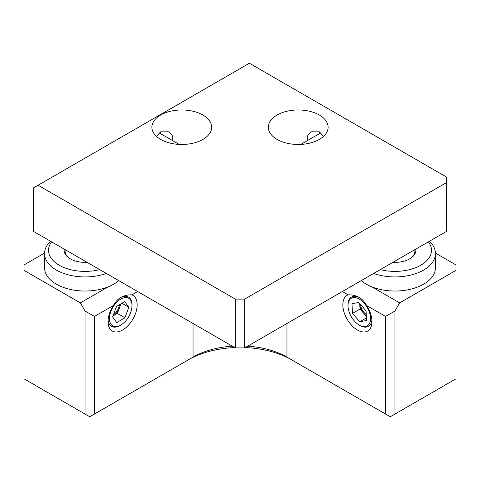 <?xml version="1.0" encoding="UTF-8"?>
<svg xmlns="http://www.w3.org/2000/svg" width="480" height="480" viewBox="0 0 480 480"><rect width="100%" height="100%" fill="white"/><g stroke="black" fill="none" stroke-linecap="round" stroke-linejoin="round"><path stroke-width="0.72" d="M109.464 318.816A15.936 9.204 120 0 0 120.732 325.128A15.936 9.204 120 0 0 132 305.604A15.936 9.204 120 0 0 132 305.406A15.936 9.204 120 0 0 120.558 299.202A15.936 9.204 120 0 0 109.464 318.816M108.114 320.004A16.932 9.774 120 0 0 120.024 325.53L120.732 325.128M132 305.004A16.932 9.774 120 0 0 132 304.794A16.932 9.774 120 0 0 132 304.584A16.932 9.774 120 0 0 120.492 297.618M113.454 314.682A8.634 4.986 120 0 0 116.43 311.916A8.634 4.986 120 0 0 119.304 304.83M358.56 298.716A15.936 9.204 -120 0 0 348 305.604A15.936 9.204 -120 0 0 359.268 325.128A15.936 9.204 -120 0 0 359.976 325.506A15.936 9.204 -120 0 0 370.518 317.79A15.936 9.204 -120 0 0 358.56 298.716M359.514 297.624A16.932 9.774 -120 0 0 359.22 297.474A16.932 9.774 -120 0 0 348 304.794L348 305.604M359.268 325.128L359.976 325.53A16.932 9.774 -120 0 0 360.726 325.938A16.932 9.774 -120 0 0 371.886 320.004M360.69 304.668A8.634 4.986 -120 0 0 361.752 308.862A8.634 4.986 -120 0 0 366.234 314.478M357.39 330.006A20.586 11.886 60 0 1 343.68 310.932A20.586 11.886 60 0 1 348.18 294.864C352.122 294.696 355.74 295.518 359.034 297.336C362.244 299.262 364.764 301.986 366.606 305.502A20.586 11.886 60 0 1 371.946 321.6A20.586 11.886 60 0 1 357.39 330.006M122.61 330.006A20.586 11.886 -60 0 1 108.054 321.6A20.586 11.886 -60 0 1 113.394 305.502C115.218 302.004 117.744 299.28 120.966 297.336C124.236 295.524 127.854 294.696 131.82 294.864A20.586 11.886 -60 0 1 136.32 310.932A20.586 11.886 -60 0 1 122.61 330.006M113.394 305.502L94.434 316.452L94.434 414.048L193.044 357.12A66.408 38.34 180 0 1 232.272 346.146M247.728 346.146A66.408 38.34 180 0 1 286.956 357.12L385.566 414.048L385.566 316.452L366.606 305.502M435.456 253.08L456 264.942L456 270.366L399.654 302.898L394.956 311.028L394.956 414.048L456 378.804L456 270.366M24 270.366L24 378.804L85.044 414.048L85.044 311.028L80.346 302.898L24 270.366L24 264.942L44.544 253.08M80.346 302.898L108.054 286.902M118.38 280.938L118.854 280.662M361.146 280.662L361.62 280.938M371.946 286.902L399.654 302.898M286.956 323.496L286.956 357.12L291.654 359.826A73.05 42.174 0 0 0 245.238 347.586M234.762 347.586A73.05 42.174 0 0 0 188.346 359.826L193.044 357.12L193.044 323.496M137.634 291.51L131.82 294.864M348.18 294.864L342.366 291.51M85.044 311.028L94.434 316.452M385.566 316.452L394.956 311.028M394.956 414.048L390.258 416.76L385.566 414.048M94.434 414.048L89.742 416.76L85.044 414.048M359.742 303.576A9.96 5.754 -120 0 0 359.754 304.23A9.96 5.754 -120 0 0 363.648 313.254A9.96 5.754 -120 0 0 366.294 315.606M366.552 320.496L366.042 310.83L358.758 302.448L351.984 303.732L352.494 313.398L359.778 321.78L366.552 320.496M359.718 303.546L360.006 309.06L366.336 316.338M366.42 317.946L359.778 321.78M360.006 309.06L352.494 313.398M121.02 303.804L117.39 313.428L112.926 316.08A9.96 5.754 120 0 0 113.322 315.846A9.96 5.754 120 0 0 119.37 308.184A9.96 5.754 120 0 0 120.246 304.266M124.686 301.626L116.556 306.462L112.596 316.95L116.772 322.602L124.902 317.766L128.862 307.272L124.686 301.626M121.926 303.27L128.862 307.272M117.39 313.428L124.902 317.766M70.614 259.044A19.92 11.502 180 0 1 65.124 251.112L65.124 249.642M106.35 273.444A40.506 23.388 180 0 1 65.322 273.984A40.506 23.388 180 0 1 44.538 253.554L44.538 267.654A40.506 23.388 0 0 0 70.266 289.428A40.506 23.388 0 0 0 114.768 283.542A40.506 23.388 0 0 0 118.764 280.614M87.078 262.32A20.916 12.078 180 0 1 70.254 258.84A20.916 12.078 180 0 1 64.224 249.126M51.594 241.836A36.522 21.084 0 0 0 59.22 265.212A36.522 21.084 0 0 0 99.708 269.616M44.538 253.554A40.506 23.388 180 0 1 50.592 241.254M380.292 269.616A36.522 21.084 0 0 0 420.78 265.212A36.522 21.084 0 0 0 428.406 241.836M429.408 241.254A40.506 23.388 180 0 1 435.462 253.554A40.506 23.388 180 0 1 414.678 273.984A40.506 23.388 180 0 1 373.65 273.444M361.236 280.614A40.506 23.388 0 0 0 364.98 283.386A40.506 23.388 0 0 0 409.566 289.464A40.506 23.388 0 0 0 435.462 267.654L435.462 253.554M409.386 259.044A19.92 11.502 0 0 0 414.876 251.112L414.876 249.642M415.776 249.126A20.916 12.078 180 0 1 409.746 258.84A20.916 12.078 180 0 1 392.922 262.32M156.408 136.338L160.644 131.832L168.798 131.82L172.188 135.492L172.764 140.712M202.902 115.02A29.88 17.25 0 0 0 170.34 111.282A29.88 17.25 0 0 0 151.89 127.218A29.88 17.25 0 0 0 160.644 139.422A29.88 17.25 0 0 0 193.212 143.16A29.88 17.25 0 0 0 211.656 127.218A29.88 17.25 0 0 0 202.902 115.02M319.356 115.02A29.88 17.25 0 0 0 286.788 111.282A29.88 17.25 0 0 0 268.344 127.218A29.88 17.25 0 0 0 277.098 139.422A29.88 17.25 0 0 0 309.66 143.16A29.88 17.25 0 0 0 328.11 127.218A29.88 17.25 0 0 0 319.356 115.02M307.236 140.712L307.812 135.498L311.202 131.82L319.356 131.832L323.592 136.338M160.644 131.832A13.944 8.052 -60 0 1 160.524 133.644M319.476 133.644A13.944 8.052 60 0 1 319.356 131.832M244.698 347.898L446.61 231.324L446.61 177.102L249.39 63.24L33.39 187.95L33.39 231.324L235.302 347.898L235.302 299.1L244.698 299.1L244.698 347.898L235.302 347.898M38.088 185.238L235.302 299.1M244.698 299.1L446.61 182.526M291.654 359.826L286.956 357.12M132 305.604L132 304.794M159.186 132.87L179.166 144.408M320.814 132.87L300.834 144.408"/></g></svg>
